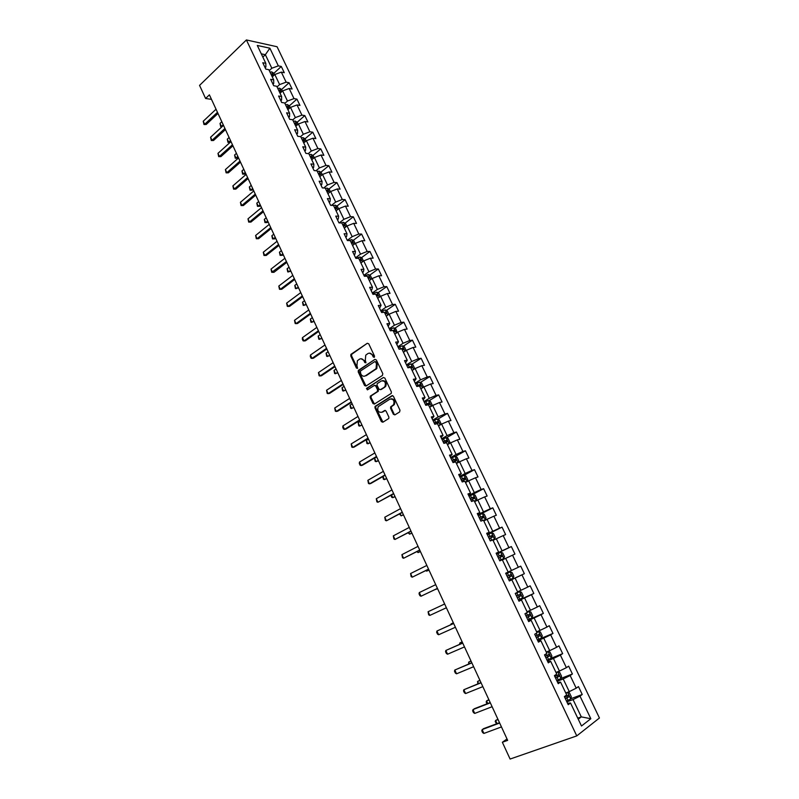 <?xml version="1.0" encoding="UTF-8"?>
<svg xmlns="http://www.w3.org/2000/svg" width="799" height="799" viewBox="0 0 799 799"><rect width="100%" height="100%" fill="white"/><g stroke="black" fill="none" stroke-linecap="round" stroke-linejoin="round"><path stroke-width="1.2" d="M374.272 357.343L374.531 356.104L368.748 343.82L367.29 343.28L350.911 354.376L350.771 355.925L356.434 368.079L357.592 368.319L356.943 365.672L357.383 360.758L359.44 359.2C361.288 358.262 362.826 358.851 364.044 360.968L364.783 362.546L365.962 362.786L365.313 360.129L365.752 355.185L367.84 353.597C369.707 352.649 371.265 353.238 372.494 355.355L373.243 356.953L374.272 357.343M393.378 414.272L394.866 414.881L399.6 411.974L399.989 410.217L393.438 396.304L391.949 395.705L375.061 406.381L374.971 407.86L381.383 421.632L382.851 422.232L388.783 418.496L388.863 417.048L386.087 411.115L384.619 410.516L381.832 412.244C378.297 412.584 377.068 410.736 378.157 406.711L389.862 399.15C393.418 398.761 394.666 400.599 393.617 404.664L390.671 406.861L390.591 408.329L393.378 414.272L394.946 414.831M246.402 39.95L199.56 85.383L205.593 98.477L209.398 94.851L507.665 740.363L502.361 742.271L510.102 759.05L576.768 735.899L246.402 39.95L277.073 46.741L599.44 717.991L576.768 735.899M382.421 375.45L382.801 373.692L376.339 359.959L374.881 359.4L358.342 370.376L358.212 371.895L364.544 385.488L365.982 386.057L382.421 375.45M384.858 378.067L391.37 391.89L391.27 393.378L374.381 404.084L372.933 403.495L370.197 397.632L370.307 396.144L377.228 391.66L377.597 389.912L375.77 386.017L374.312 385.438L367.41 389.872L366.471 388.424L383.39 377.498L384.858 378.067M570.786 698.745L582.241 694.491L578.456 686.591L576.209 688.189L570.156 675.535L572.414 673.996L568.658 666.146L566.391 667.664L560.379 655.11L562.666 653.642L558.93 645.852L556.633 647.29L550.671 634.825L552.978 633.437L549.273 625.707L546.955 627.065L541.033 614.691L543.37 613.382L539.695 605.702L537.347 606.99L531.465 594.706L533.832 593.467L530.176 585.847L527.799 587.055L521.967 574.861L524.354 573.702L520.728 566.141L518.331 567.27L512.539 555.165L514.956 554.077L511.35 546.566L508.933 547.625L503.18 535.6L505.617 534.591L502.042 527.13L499.595 528.119L493.882 516.184L496.339 515.245L492.793 507.834L490.326 508.753L484.653 496.898L487.14 496.029L483.615 488.678L481.118 489.527L475.485 477.762L478.002 476.963L474.496 469.662L471.979 470.431L466.386 458.746L468.923 458.017L465.447 450.776L462.911 451.475L457.358 439.879L459.914 439.21L456.459 432.019L453.902 432.649L448.389 421.133L450.966 420.544L447.54 413.393L444.953 413.962L439.48 402.526L442.077 401.997L438.671 394.896L436.064 395.395L430.631 384.039L433.248 383.58L429.872 376.529L427.245 376.968L421.842 365.692L424.489 365.293L421.133 358.292L418.486 358.661L413.123 347.465L415.78 347.126L412.454 340.174L409.787 340.484L404.464 329.368L407.14 329.098L403.835 322.187L401.138 322.436L395.855 311.39L398.561 311.181L395.275 304.319L392.559 304.509L387.305 293.543L390.032 293.393L386.766 286.581L384.039 286.701L378.826 275.805L381.562 275.725L378.327 268.953L375.58 269.023L370.396 258.197L373.153 258.167L369.937 251.455L367.17 251.455L362.027 240.709L364.803 240.739L361.607 234.067L358.821 234.017L353.707 223.34L356.504 223.43L353.328 216.799L350.521 216.689L345.448 206.082L348.264 206.232L345.108 199.65L342.292 199.48L337.248 188.944L340.084 189.143L336.948 182.611L334.102 182.382L329.098 171.925L331.945 172.175L328.838 165.683L325.982 165.403L321.008 155.016L323.875 155.326L320.779 148.874L317.902 148.534L312.968 138.217L315.845 138.577L312.779 132.175L309.882 131.785L304.978 121.528L307.875 121.947L304.828 115.575L301.922 115.136L297.038 104.949L299.965 105.428L296.928 99.096L294.002 98.607L289.158 88.489L292.094 89.009L289.078 82.726L286.142 82.177L281.328 72.13L284.284 72.699L281.288 66.457L278.332 65.868L269.882 48.2L257.298 45.453L265.817 63.351L262.761 62.731L265.787 69.104L268.844 69.693L273.697 79.88L270.651 79.321L273.707 85.733L276.734 86.272L281.628 96.529L278.601 96.02L281.667 102.472L284.684 102.961L289.608 113.278L286.601 112.829L289.687 119.321L292.694 119.76L297.637 130.147L294.651 129.748L297.757 136.289L300.744 136.669L305.727 147.136L302.751 146.786L305.887 153.368L308.853 153.698L313.877 164.224L310.921 163.945L314.077 170.567L317.023 170.836L322.077 181.443L319.141 181.213L322.307 187.885L325.243 188.095L330.327 198.771L327.41 198.601L330.606 205.323L333.523 205.473L338.646 216.219L335.74 216.11L338.956 222.881L341.852 222.971L347.016 233.797L344.129 233.737L347.375 240.549L350.252 240.579L355.445 251.485L352.579 251.495L355.835 258.347L358.701 258.317L363.925 269.293L361.078 269.363L364.364 276.274L367.21 276.184L372.474 287.231L369.647 287.36L372.953 294.322L375.77 294.172L381.073 305.298L378.267 305.488L381.602 312.499L384.399 312.279L389.742 323.485L386.956 323.745L390.312 330.796L393.088 330.516L398.461 341.802L395.695 342.122L399.081 349.223L401.837 348.883L407.25 360.249L404.504 360.629L407.909 367.79L410.646 367.37L416.099 378.826L413.373 379.275L416.808 386.476L419.525 385.997L425.018 397.532L422.311 398.052L425.767 405.303L428.454 404.763L433.987 416.369L431.31 416.958L434.786 424.269L437.452 423.65L443.026 435.345L440.369 436.004L443.874 443.365L446.521 442.676L452.134 454.451L449.497 455.18L453.023 462.601L455.65 461.842L461.303 473.707L458.686 474.506L462.241 481.967L464.848 481.148L470.541 493.093L467.944 493.962L471.53 501.482L474.107 500.583L479.839 512.618L477.273 513.567L480.878 521.138L483.435 520.169L489.208 532.284L486.671 533.313L490.296 540.943L492.833 539.894L498.646 552.099L496.129 553.198L499.794 560.888L502.301 559.759L508.154 572.064L505.667 573.233L509.353 580.973L511.829 579.774L509.303 580.873M582.241 694.491L580.004 696.119L590.831 718.72L581.492 726.001L570.536 703.02L568.219 704.708L564.374 696.608L566.701 694.95L560.568 682.096L558.231 683.694L554.406 675.654L556.763 674.086L550.681 661.322L548.304 662.85L544.509 654.87L546.896 653.382L540.863 640.708L538.456 642.146L534.691 634.226L537.098 632.818L531.115 620.244L528.688 621.612L524.943 613.752L527.38 612.414L521.437 599.939L518.98 601.218L515.265 593.417L517.732 592.169L511.829 579.774M557.093 681.317L563.205 678.96L569.258 691.634L565.742 692.953M557.642 682.456L560.568 682.096M569.258 691.634L576.209 688.189M563.205 678.96L570.156 675.535M547.385 660.913L553.437 658.486L559.44 671.07L555.964 672.428M547.824 661.842L550.681 661.322M559.44 671.07L566.391 667.664M553.437 658.486L560.379 655.11M537.747 640.668L543.749 638.171L549.702 650.656L546.266 652.054M538.087 641.377L540.863 640.708M549.702 650.656L556.633 647.29M543.749 638.171L550.671 634.825M528.189 620.563L534.122 617.997L540.034 630.401L536.628 631.829M528.429 621.063L531.115 620.244M540.034 630.401L546.955 627.065M534.122 617.997L541.033 614.691M518.691 600.598L524.573 597.982L530.446 610.286L527.07 611.754M518.831 600.898L521.437 599.939M530.446 610.286L537.347 606.99M524.573 597.982L531.465 594.706M509.263 580.783L515.085 578.096L520.918 590.311L517.572 591.829M520.918 590.311L527.799 587.055M515.085 578.096L521.967 574.861M502.381 559.929L505.667 558.361L511.46 570.486L508.144 572.034M511.46 570.486L518.331 567.27M505.667 558.361L512.539 555.165M493.063 540.374L496.319 538.766L502.062 550.811L496.319 553.587M496.229 553.397L498.646 552.099M502.062 550.811L508.933 547.625M496.319 538.766L503.18 535.6M483.814 520.958L487.04 519.31L492.743 531.265L487.05 534.102M486.871 533.722L489.208 532.284M492.743 531.265L499.595 528.119M487.04 519.31L493.882 516.184M474.626 501.672L477.822 499.994L483.485 511.869L477.842 514.766M477.572 514.186L479.839 512.618M483.485 511.869L490.326 508.753M477.822 499.994L484.653 496.898M465.507 482.526L468.673 480.818L474.296 492.603L468.713 495.56M468.344 494.801L470.541 493.093M474.296 492.603L481.118 489.527M468.673 480.818L475.485 477.762M456.449 463.52L459.585 461.782L465.168 473.477L459.635 476.494M459.185 475.545L461.303 473.707M465.168 473.477L471.979 470.431M459.585 461.782L466.386 458.746M447.46 444.644L450.566 442.866L456.109 454.491L450.626 457.567M450.087 456.419L452.134 454.451M456.109 454.491L462.911 451.475M450.566 442.866L457.358 439.879M438.531 425.907L441.607 424.099L447.11 435.635L441.687 438.771M441.058 437.443L443.026 435.345M447.11 435.635L453.902 432.649M441.607 424.099L448.389 421.133M429.662 407.29L432.718 405.453L438.182 416.908L432.798 420.104M432.089 418.596L433.987 416.369M438.182 416.908L444.953 413.962M432.718 405.453L439.48 402.526M420.863 388.813L423.879 386.936L429.313 398.321L423.979 401.557M423.18 399.88L425.018 397.532M429.313 398.321L436.064 395.395M423.879 386.936L430.631 384.039M412.114 370.456L415.11 368.559L420.504 379.855L415.22 383.15M414.341 381.293L416.099 378.826M420.504 379.855L427.245 376.968M415.11 368.559L421.842 365.692M403.435 352.229L406.401 350.302L411.755 361.518L406.521 364.873M405.552 362.836L407.25 360.249M411.755 361.518L418.486 358.661M406.401 350.302L413.123 347.465M394.816 334.132L397.752 332.164L403.066 343.31L397.882 346.716M396.833 344.509L398.461 341.802M403.066 343.31L409.787 340.484M397.752 332.164L404.464 329.368M386.247 316.154L389.153 314.167L394.436 325.233L389.303 328.689M388.174 326.312L389.742 323.485M394.436 325.233L401.138 322.436M389.153 314.167L395.855 311.39M377.837 298.237L380.624 296.279L385.867 307.275L380.783 310.781M379.575 308.244L381.073 305.298M385.867 307.275L392.559 304.509M380.624 296.279L387.305 293.543M369.298 280.569L372.154 278.521L377.358 289.438L372.324 292.993M371.036 290.297L371.875 289.707L372.474 287.231M377.358 289.438L384.039 286.701M372.154 278.521L378.826 275.805M360.908 262.961L363.735 260.883L368.908 271.72L363.925 275.335M362.556 272.469L363.385 271.87L363.925 269.293M368.908 271.72L375.58 269.023M363.735 260.883L370.396 258.197M352.579 245.473L355.375 243.365L360.519 254.132L355.575 257.787M354.137 254.771L354.946 254.162L355.445 251.485M360.519 254.132L367.17 251.455M355.375 243.365L362.027 240.709M344.299 228.095L347.076 225.967L352.179 236.654L347.285 240.369M345.767 237.183L346.576 236.574L347.016 233.797M352.179 236.654L358.821 234.017M347.076 225.967L353.707 223.34M336.079 210.836L338.826 208.679L343.9 219.306L339.265 222.881M337.458 219.725L338.257 219.106L338.646 216.219M343.9 219.306L350.521 216.689M338.826 208.679L345.448 206.082M327.91 193.698L330.636 191.51L335.67 202.067L331.495 205.363M329.208 202.377L329.997 201.748L330.327 198.771M335.67 202.067L342.292 199.48M330.636 191.51L337.248 188.944M319.8 176.679L322.506 174.462L327.5 184.939L323.735 187.985M321.008 185.158L321.797 184.519L322.077 181.443M327.5 184.939L334.102 182.382M322.506 174.462L329.098 171.925M311.75 159.76L314.426 157.523L319.39 167.93L315.985 170.746M312.868 168.04L313.647 167.4L313.877 164.224M319.39 167.93L325.982 165.403M314.426 157.523L321.008 155.016M303.74 142.961L306.397 140.704L311.33 151.041L308.254 153.628M304.779 151.051L305.558 150.392L305.727 147.136M311.33 151.041L317.902 148.534M306.397 140.704L312.968 138.217M295.79 126.272L298.427 123.985L303.32 134.262L300.554 136.639M296.749 134.162L297.518 133.503L297.637 130.147M303.32 134.262L309.882 131.785M298.427 123.985L304.978 121.528M287.9 109.693L290.496 107.386L295.37 117.593L292.754 119.89M288.769 117.393L289.528 116.734L289.608 113.278M295.37 117.593L301.922 115.136M290.496 107.386L297.038 104.949M280.049 93.223L282.626 90.886L287.47 101.024L284.873 103.351M280.849 100.744L281.598 100.065L281.628 96.529M287.47 101.024L294.002 98.607M282.626 90.886L289.158 88.489M272.259 76.864L274.816 74.507L279.62 84.574L277.043 86.921M272.968 84.195L273.717 83.505L273.697 79.88M279.62 84.574L286.142 82.177M274.816 74.507L281.328 72.13M262.831 57.089L265.358 54.692L271.82 68.235L269.273 70.602M265.148 67.755L265.887 67.066L265.817 63.351M271.82 68.235L278.332 65.868M261.283 53.843L265.358 54.692L269.882 48.2M507.015 738.945L502.361 742.271M205.593 98.477L211.495 99.386M577.747 718.151L581.302 716.883L573.043 699.574L566.871 701.862M578.256 719.21L581.302 716.883L590.831 718.72M567.52 703.23L570.536 703.02M573.043 699.574L580.004 696.119M273.897 73.288L281.288 66.457M278.941 90.886L279.75 90.147L280.439 91.386L279.41 91.495M281.618 89.498L289.078 82.726M289.368 105.828L296.928 99.096M297.168 122.257L304.828 115.575M305.018 138.806L312.779 132.175M312.918 155.455L320.779 148.874M320.868 172.224L328.838 165.683M328.878 189.103L336.948 182.611M336.928 206.092L345.108 199.65M345.028 223.191L353.328 216.799M353.188 240.409L361.607 234.067M361.398 257.747L369.937 251.455M369.657 275.206L378.327 268.953M377.977 292.774L386.766 286.581M386.336 310.471L395.275 304.319M394.766 328.279L403.835 322.187M403.235 346.217L412.454 340.174M411.765 364.284L421.133 358.292M420.354 382.471L429.872 376.529M428.983 400.778L438.671 394.896M437.682 419.225L447.54 413.393M446.421 437.792L456.459 432.019M455.22 456.499L465.447 450.776M464.009 475.375L474.496 469.662M471.879 494.891L483.615 488.678M478.132 515.365L492.793 507.834M487.24 534.501L502.042 527.13M496.409 553.777L511.35 546.566M509.213 580.693L524.354 573.702M518.541 600.289L533.832 593.467M527.939 620.034L543.37 613.382M539.015 639.25L552.978 633.437M550.751 658.416L562.666 653.642M560.968 678.411L572.414 673.996M374.371 357.253L373.273 355.255L369.448 353.128M361.018 358.731L364.823 360.858L365.912 362.836M367.29 343.28L351.7 354.277L351.55 355.825L357.553 368.369M374.881 359.4L359.121 370.257L358.991 371.785L366.032 386.027M375.66 362.077L374.631 361.687L360.309 371.116L360.828 374.002C362.047 376.119 363.575 376.728 365.433 375.81L376.069 368.639L376.449 363.765L375.66 362.077L376.429 361.977L375.16 361.617M364.724 376.139L365.433 375.81M376.429 361.977L377.218 363.655L376.838 368.529L366.212 375.69M375.001 385.328L376.549 385.887L378.366 389.782L378.267 391.27L371.345 395.755L370.976 397.493L374.461 404.034M383.39 377.498L367.43 388.124L367.57 389.762M384.199 387.225L384.938 386.526C386.067 382.431 384.848 380.584 381.263 380.983L377.158 383.69L377.058 385.198L378.886 389.093L380.344 389.672L385.707 386.396C386.916 382.751 385.867 380.823 382.561 380.604M384.968 387.096L381.123 389.542M391.081 398.781C394.396 398.931 395.505 400.838 394.376 404.514L391.44 406.711L391.35 408.179L394.137 414.122M385.308 410.416L382.601 412.084M392.669 395.605L375.83 406.232L375.74 407.71L382.951 422.172M274.576 74.716L273.877 73.248L271.75 71.89L269.972 72.07M271.51 75.306L272.679 75.086L271.99 73.848L270.921 74.057M221.822 121.738L220.015 123.406L221.413 126.422L223.221 124.754M222.102 126.632L220.714 126.641L222.222 126.532M220.714 126.641L220.015 123.406M217.468 112.319L204.654 124.294L206.192 124.494L203.975 124.514L203.246 121.228L216.04 109.223M217.997 113.468L206.192 124.494M203.246 121.228L204.654 124.294L203.975 124.514M282.397 91.106L281.628 89.498L279.57 88.2L277.732 88.369M279.75 90.147L278.691 90.357M229.103 137.498L227.286 139.146L228.684 142.182L230.512 140.534M227.975 142.372L230.162 142.352L227.975 142.372L227.286 139.146M290.267 107.595L289.438 105.868L287.32 104.549L285.553 104.769M287.111 108.045L288.249 107.805L287.57 106.547L286.501 106.776M236.434 153.358L234.596 154.986L236.005 158.052L237.842 156.414M237.473 158.192L235.286 158.212L237.473 158.192L238.322 157.443M235.286 158.212L234.596 154.986M224.938 128.469L212.005 140.324L213.533 140.494L211.306 140.524L210.586 137.238L223.49 125.353M225.448 129.578L213.533 140.494M210.586 137.238L212.005 140.324L211.306 140.524M232.449 144.729L219.395 156.454L220.914 156.604L218.686 156.634L217.977 153.348L231.001 141.593M232.938 145.808L220.914 156.604M217.977 153.348L219.395 156.454L218.686 156.634M298.187 124.195L297.298 122.337L295.24 121.078L293.413 121.278M294.981 124.574L296.109 124.334L295.44 123.066L294.382 123.306M243.805 169.318L241.957 170.936L243.375 174.012L245.233 172.394M244.834 174.122L242.636 174.152L244.834 174.122L245.683 173.383M242.636 174.152L241.957 170.936M306.157 140.904L305.208 138.916L303.101 137.648L301.333 137.907M302.911 141.223L304.019 140.964L303.37 139.695L302.302 139.935M251.226 185.378L249.358 186.976L250.786 190.072L252.664 188.474M252.244 190.162L250.037 190.192L252.244 190.162L253.103 189.433M250.037 190.192L249.358 186.976M314.177 157.733L313.168 155.605L311.071 154.357L309.303 154.636M310.891 157.972L311.99 157.713L311.34 156.424L310.282 156.674M258.696 201.538L256.809 203.126L258.247 206.242L260.134 204.664M259.695 206.302L257.488 206.332L260.564 205.583M257.488 206.332L256.809 203.126M240.01 161.088L226.836 172.694L228.354 172.814L226.117 172.844L225.408 169.558L238.551 157.932M240.489 162.137L228.354 172.814M225.408 169.558L226.836 172.694L226.117 172.844M247.62 177.558L234.327 189.033L235.835 189.123L233.588 189.153L232.889 185.877L246.152 174.382M248.08 178.567L235.835 189.123M232.889 185.877L234.327 189.033L233.588 189.153M255.28 194.137L241.867 205.473L243.365 205.543L241.118 205.573L240.419 202.307L253.802 190.941M255.72 195.106L243.365 205.543M240.419 202.307L241.867 205.473L241.118 205.573M262.991 210.826L249.458 222.032L250.946 222.072L248.689 222.102L247.99 218.836L261.503 207.61M263.42 211.755L250.946 222.072M247.99 218.836L249.458 222.032L248.689 222.102M270.751 227.625L257.098 238.691L258.576 238.701L256.309 238.731L255.62 235.475L269.253 224.379M271.161 228.514L258.576 238.701M255.62 235.475L257.098 238.691L256.309 238.731M278.561 244.524L264.779 255.46L266.257 255.45L263.98 255.47L263.3 252.224L277.053 241.268M278.961 245.383L266.257 255.45M263.3 252.224L264.779 255.46L263.98 255.47M286.422 261.543L271.71 272.319L271.031 269.083L284.903 258.267M271.031 269.083L272.519 272.339L273.987 272.299L286.801 262.362M294.342 278.681L280.309 289.328L279.48 289.288L278.801 286.052L292.814 275.375M278.801 286.052L280.309 289.328L281.767 289.258L294.701 279.46M302.312 295.92L288.149 306.426L287.3 306.357L286.631 303.131L300.774 292.594M286.631 303.131L288.149 306.426L289.598 306.337L302.651 296.669M310.332 313.288L296.039 323.635L295.181 323.545L294.511 320.319L308.784 309.932M294.511 320.319L296.039 323.635L297.478 323.525L310.651 313.987M318.401 330.766L303.98 340.963L303.111 340.843L302.342 339.176L302.451 337.627L316.853 327.39M302.451 337.627L303.98 340.963L305.418 340.823L318.711 331.425M326.531 348.354L311.98 358.411L311.091 358.262L310.312 356.584L310.431 355.046L324.973 344.968M310.431 355.046L311.98 358.411L313.408 358.232L326.821 348.973M334.721 366.072L320.029 375.969L319.121 375.79L318.471 372.584L333.143 362.656M318.471 372.584L320.029 375.969L321.448 375.77L334.991 366.651M342.961 383.91L328.129 393.647L327.21 393.438L326.571 390.242L341.373 380.464M326.571 390.242L328.129 393.647L329.548 393.418L343.21 384.439M351.26 401.857L336.289 411.445L335.35 411.205L334.711 408.019L349.662 398.401M334.711 408.019L336.289 411.445L337.697 411.185L351.49 402.356M359.61 419.944L344.499 429.363L343.55 429.093L342.751 427.365L342.921 425.907L358.002 416.449M342.921 425.907L344.499 429.363L345.897 429.073L359.82 420.394M368.019 438.142L352.768 447.4L351.8 447.1L351.18 443.924L366.401 434.636M351.18 443.924L352.768 447.4L354.157 447.08L368.209 438.551M376.489 456.469L361.098 465.567L360.109 465.228L359.3 463.48L359.49 462.062L374.861 452.933M359.49 462.062L361.098 465.567L362.476 465.208L376.659 456.828M385.018 474.926L369.478 483.854L368.469 483.485L367.86 480.329L383.37 471.36M367.86 480.329L369.478 483.854L370.846 483.465L385.168 475.235M322.257 174.661L321.178 172.404L319.091 171.186L317.323 171.475M318.931 174.831L320.009 174.572L319.37 173.273L318.312 173.533M266.217 217.807L264.309 219.365L265.757 222.502L267.665 220.943M267.196 222.551L264.978 222.571L268.074 221.832M264.978 222.571L264.309 219.365M330.396 191.71L329.248 189.313L327.161 188.115L325.403 188.434M327.011 191.81L328.089 191.54L327.46 190.232L326.392 190.502M273.777 234.177L271.86 235.725L273.318 238.881L275.236 237.343M274.746 238.891L272.519 238.921L275.635 238.192M272.519 238.921L271.86 235.725M338.576 208.879L337.368 206.342L335.29 205.163L333.533 205.503M335.161 208.909L336.219 208.619L335.6 207.301L334.531 207.59M335.6 207.301L334.721 207.99L335.6 207.301M281.388 250.656L279.45 252.174L280.918 255.35L282.856 253.832M282.347 255.35L280.109 255.37L283.236 254.651M280.109 255.37L279.45 252.174M346.826 226.157L345.548 223.48L343.47 222.332L341.063 222.941M343.35 226.107L344.419 225.817L343.81 224.489L342.721 224.779M289.048 267.236L287.101 268.744L288.569 271.94L290.536 270.442M287.101 268.744L287.75 271.93L290.886 271.211M355.126 243.555L353.777 240.739L351.71 239.61L348.614 240.569M351.61 243.435L352.669 243.136L352.069 241.787L350.971 242.097M296.769 283.925L294.791 285.413L296.279 288.629L298.257 287.151M294.791 285.413L295.44 288.589L298.596 287.89M363.475 261.073L362.067 258.107L360.009 257.008L356.154 258.347M359.91 260.873L360.978 260.564L360.389 259.216L359.27 259.525M304.529 300.724L302.531 302.192L304.029 305.428L306.027 303.97M302.531 302.192L303.181 305.368L306.347 304.669M371.895 278.711L370.406 275.595L368.359 274.516L364.244 276.005M368.279 278.432L369.338 278.112L368.758 276.754L367.63 277.083M312.339 317.632L310.332 319.071L311.83 322.337L313.847 320.888M310.332 319.071L310.961 322.247L314.157 321.558M380.364 296.469L378.806 293.203L376.768 292.154L372.644 293.672M376.699 296.109L377.767 295.78L377.188 294.412L376.049 294.751M320.199 334.651L318.172 336.069L319.69 339.355L321.717 337.927M318.172 336.069L318.801 339.235L322.007 338.556M388.893 314.347L387.265 310.941L385.228 309.912L381.103 311.45M385.178 313.917L386.247 313.578L385.677 312.189L384.529 312.539M328.119 351.78L326.072 353.178L327.6 356.484L329.647 355.086M326.072 353.178L326.691 356.334L329.917 355.665M397.223 332.514L395.785 328.788L393.807 327.81L389.622 329.358M393.717 331.835L394.776 331.485L394.227 330.087L392.838 330.536M336.079 369.018L334.022 370.396L335.55 373.722L337.617 372.344M334.022 370.396L334.641 373.552L337.877 372.893M405.622 350.801L406.012 350.232L404.354 346.766L402.386 345.807L398.202 347.385M404.014 351.86L403.365 352.089M402.316 349.882L403.375 349.523L402.826 348.114L400.349 349.063M344.099 386.366L342.022 387.735L343.56 391.081L345.647 389.722M342.022 387.735L342.631 390.871L345.887 390.232M414.122 369.188L414.661 368.359L412.993 364.863L410.976 363.915L406.841 365.533M412.893 369.967L412.034 370.277M410.976 368.049L412.034 367.68L411.495 366.262L407.899 367.76M408.928 367.63L410.177 367.101L411.066 367.77M352.169 403.845L350.072 405.183L351.63 408.549L353.727 407.21M350.072 405.183L350.681 408.319L353.947 407.68M422.701 387.665L423.36 386.606L421.682 383.081L419.675 382.162L415.54 383.81M421.852 388.194L420.753 388.594M419.685 386.356L420.743 385.967L420.214 384.539L416.599 386.047M416.728 386.326L418.886 385.368L419.775 386.047M360.299 421.423L358.182 422.741L359.74 426.137L361.867 424.818M358.182 422.741L358.781 425.877L362.067 425.248M431.37 406.262L432.129 404.973L430.441 401.428L428.434 400.539L424.299 402.217M430.901 406.541L429.542 407.031M428.464 404.773L429.522 404.384L429.003 402.936L425.368 404.474M425.487 404.723L427.665 403.755L428.534 404.454M368.479 439.13L366.341 440.429L367.92 443.835L370.057 442.546M366.341 440.429L366.931 443.545L370.237 442.936M437.313 419.066L440.119 424.958L440.958 423.48L439.25 419.914L437.263 419.046L433.118 420.753M440.039 425.018L438.381 425.597M435.725 424.049L438.361 422.931L437.842 421.473L434.197 423.021M434.296 423.24L436.504 422.272L437.363 423.001M376.709 456.948L374.551 458.227L376.139 461.662L378.307 460.394M374.551 458.227L375.14 461.333L376.139 461.662L378.456 460.733M447.4 444.514L449.008 443.675L449.847 442.107L448.129 438.521L446.142 437.682L441.997 439.42M449.008 443.675L447.29 444.304M443.765 443.145L447.26 441.607L446.751 440.129L443.085 441.697M443.175 441.897L445.403 440.908L446.251 441.667M382.981 476.494L384.419 479.6L386.606 478.351M382.751 476.623L383.41 479.25L384.419 479.6L386.746 478.651M456.349 463.32L457.967 462.491L458.796 460.873L457.068 457.258L455.09 456.449L450.936 458.217M455.14 456.469L457.987 462.451L456.269 463.13M452.723 461.962L456.229 460.404L455.72 458.926L452.034 460.514M452.114 460.683L454.361 459.695L455.21 460.474M391.53 495L392.758 497.657L394.956 496.439M390.961 495.32L391.72 497.278L392.758 497.657L395.076 496.698M465.378 482.246L467.006 481.427L467.805 479.77L466.067 476.124L464.099 475.345L459.944 477.143M467.006 481.427L465.298 482.097M461.742 480.918L465.248 479.35L464.758 477.852L461.043 479.46M461.113 479.6L463.38 478.601L464.219 479.42M400.129 513.637L401.148 515.844L403.375 514.646M399.45 514.017L401.148 515.844L403.465 514.856M474.456 501.323L476.094 500.504L476.883 498.796L475.135 495.13L473.178 494.381L469.013 496.209M476.094 500.504L474.396 501.203M470.831 500.014L474.346 498.416L473.857 496.908L470.122 498.536M470.182 498.646L472.469 497.647L473.298 498.496M408.798 532.414L409.597 534.151L411.845 532.973M408.099 532.773L409.597 534.151L411.914 533.143M483.605 520.529L485.253 519.72L486.032 517.962L484.264 514.266L482.316 513.547L478.152 515.405M485.253 519.72L483.565 520.439M479.979 519.24L483.495 517.632L483.015 516.104L479.27 517.752M479.31 517.832L481.617 516.823L482.446 517.712M417.517 551.31L418.107 552.578L420.364 551.43M416.818 551.67L418.107 552.578L420.424 551.55M492.024 540.224L494.481 539.065L495.24 537.268L493.462 533.542L491.515 532.853L487.35 534.741M494.481 539.065L490.956 540.673M489.188 538.606L492.713 536.978L492.244 535.44L488.479 537.108M488.499 537.158L490.836 536.139L491.655 537.078M426.296 570.336L426.666 571.135L428.953 570.007M425.647 570.666L426.666 571.135L428.993 570.087M503.769 558.551L499.605 560.489L503.789 558.511L504.509 556.703L502.721 552.958L500.783 552.289L496.618 554.216M498.466 558.101L502.002 556.454L501.532 554.915L497.747 556.603M497.767 556.623L500.114 555.595L500.923 556.593M435.145 589.502L437.592 588.713M434.896 589.622L437.612 588.743M510.122 571.874L505.947 573.832L510.122 571.874L512.049 572.503L513.847 576.279L513.148 578.136L510.171 571.894M513.148 578.136L508.953 580.154M510.891 574.521L509.462 575.19L509.852 576.778L507.814 577.737L511.36 576.079L510.891 574.521L507.095 576.229M444.614 603.914L442.336 605.083M444.624 603.914L442.276 605.113M518.381 599.949L522.576 597.902L523.255 596.004L521.447 592.199L519.57 591.62L515.355 593.587M522.576 597.902L519.57 591.62L515.335 593.557M517.233 597.532L520.778 595.854L520.319 594.276L516.504 596.004M520.319 594.276L518.881 594.925L519.25 596.533L517.213 597.492M453.353 622.801L451.026 623.919L451.295 624.488M453.373 622.86L451.026 623.919L450.826 624.708M527.869 619.894L532.044 617.867L532.733 615.869L530.906 612.034L528.998 611.465L527.33 612.314M528.998 611.465L527.3 612.234M526.711 617.457L530.266 615.759L529.817 614.171L525.982 615.919M529.817 614.171L528.359 614.801L528.728 616.429L526.681 617.387M459.585 644.354L459.825 642.965L460.314 644.034M462.142 641.827L459.825 642.965L462.182 641.927M393.607 493.502L377.917 502.261L376.888 501.862L376.289 498.716L391.949 489.917M376.289 498.716L377.917 502.261L393.727 493.772M402.247 512.209L386.416 520.798L385.378 520.369L384.778 517.223L400.579 508.603M384.778 517.223L386.416 520.798L402.356 512.439M410.956 531.055L394.976 539.465L393.907 538.995L393.318 535.859L409.278 527.42M393.318 535.859L394.976 539.465L411.036 531.235M419.725 550.022L403.585 558.261L402.506 557.762L401.927 554.636L418.027 546.366M401.927 554.636L403.585 558.261L419.785 550.151M428.544 569.128L412.264 577.178L411.165 576.648L410.586 573.532L426.846 565.442M410.586 573.532L412.264 577.178L428.584 569.208M437.443 588.374L421.003 596.234L419.884 595.664L419.036 593.837L419.315 592.558L435.725 584.658M419.315 592.558L421.003 596.234L437.452 588.404M429.792 615.43L428.654 614.821L428.094 611.724L444.663 604.004L428.094 611.724L429.792 615.43L446.391 607.749M455.41 627.255L438.651 634.746L437.492 634.106L436.644 632.249L436.943 631.02L453.642 623.44M438.651 634.746L436.943 631.02L453.672 623.5M464.489 646.91L447.57 654.211L446.401 653.532L445.542 651.664L445.852 650.456L462.681 643.005M447.57 654.211L445.852 650.456L462.731 643.115M537.427 639.989L541.612 637.922L542.281 635.874L540.434 632.009L538.536 631.48L536.878 632.349M538.536 631.48L536.828 632.239M536.259 637.532L539.824 635.814L539.375 634.216L535.53 635.984M537.967 634.835L538.276 636.463L536.219 637.432M468.663 664.029L468.673 662.141L469.403 663.729M470.991 660.983L468.673 662.141L471.06 661.133M473.637 666.706L456.559 673.807L455.36 673.098L454.501 671.21L454.821 670.021L471.79 662.721M456.559 673.807L454.821 670.021L471.869 662.88M547.065 660.224L551.24 658.126L551.889 656.029L550.042 652.134L548.144 651.634L546.486 652.533M548.144 651.634L546.426 652.393M545.887 657.757L549.452 656.019L549.013 654.401L545.138 656.199M547.635 655.01L547.884 656.648L545.817 657.617M477.812 683.854L477.582 681.447L478.551 683.554M479.899 680.269L477.582 681.447L479.999 680.468M482.846 686.631L465.607 693.542L464.389 692.793L463.52 690.895L463.859 689.737L480.968 682.576M465.607 693.542L463.859 689.737L481.068 682.795M556.763 680.618L560.948 678.481L561.577 676.324L559.709 672.408L557.872 671.949L556.174 672.868M560.958 678.431L557.872 671.949L556.094 672.688M555.575 678.121L559.15 676.363L558.711 674.736L554.826 676.553M557.372 675.345L557.572 676.983L555.495 677.961M487.02 703.809L486.192 702.021L486.561 700.893L487.77 703.519M488.878 699.694L486.561 700.893L488.988 699.944M492.124 706.716L474.716 713.417L473.477 712.628L472.599 710.72L474.207 708.783L490.206 702.571M474.716 713.417L472.958 709.582L490.326 702.84M566.531 701.152L570.716 698.985L571.335 696.778L569.447 692.833L567.58 692.393L565.932 693.342M567.58 692.393L565.832 693.133M565.342 698.646L568.928 696.868L568.489 695.22L564.583 697.058M567.17 695.829L567.32 697.457L565.243 698.446M496.608 723.794L495.21 721.577L495.6 720.478L497.058 723.634M497.917 719.25L495.6 720.478L498.057 719.549M501.462 726.93L483.894 733.432L482.636 732.613L481.757 730.686L483.355 728.738L499.515 722.715M483.894 733.432L482.127 729.577L499.665 723.035M373.273 355.255L372.494 355.355M365.572 362.446L364.783 362.546M364.823 360.858L364.044 360.968M357.213 367.969L356.434 368.079M351.55 355.825L350.771 355.925M351.91 354.087L351.121 354.187M374.022 356.853L373.243 356.953M365.323 385.358L364.544 385.488M358.991 371.785L358.212 371.895M359.35 370.047L358.571 370.157M376.029 369.288L375.26 369.398M377.218 363.655L376.449 363.765M373.702 403.345L372.933 403.495M370.976 397.493L370.197 397.632M371.345 395.755L370.566 395.895M377.997 391.53L377.228 391.66M378.366 389.782L377.597 389.912M376.549 385.887L375.77 386.017M367.43 388.124L366.651 388.254M391.35 408.179L390.591 408.329M391.73 406.431L390.971 406.581M393.577 405.293L392.808 405.433M385.218 410.396L384.619 410.516M382.152 421.463L381.383 421.632M375.74 407.71L374.971 407.86M376.109 405.972L375.34 406.122M392.609 395.585L391.949 395.705M273.578 75.645L271.81 71.93M271.171 74.597L271.99 73.848M281.388 92.015L279.57 88.2M289.248 108.504L287.38 104.589M286.751 107.286L287.57 106.547M297.158 125.093L295.24 121.078M294.611 123.795L295.44 123.066M305.118 141.793L303.151 137.678M302.531 140.414L303.37 139.695M313.128 158.602L311.121 154.387M310.501 157.133L311.34 156.424M321.198 175.53L319.141 171.216M318.521 173.972L319.37 173.273M329.328 192.569L327.22 188.145M326.591 190.931L327.46 190.232M337.508 209.718L335.34 205.193M345.737 226.996L343.53 222.362M343.81 224.489L342.911 225.178L343.79 224.489M354.027 244.384L351.76 239.64M351.151 242.467L352.029 241.797M362.376 261.882L360.059 257.028M357.533 258.337L357.283 257.807M359.44 259.885L360.339 259.216M370.776 279.51L368.409 274.546M366.042 276.214L365.632 275.345M367.79 277.413L368.699 276.764M379.235 297.258L376.818 292.184M374.621 294.232L374.042 293.003M376.199 295.061L377.118 294.422M387.755 315.126L385.278 309.932M383.26 312.369L382.501 310.791M385.677 312.189L384.689 312.868L385.587 312.199M396.334 333.113L393.807 327.81M391.949 330.626L391.031 328.689M393.188 330.726L394.117 330.107M404.973 351.23L402.386 345.807M400.659 348.923L399.61 346.716M401.507 348.923L402.716 348.134M413.662 369.478L411.026 363.935M409.308 367.081L408.259 364.863M410.007 367.15L411.365 366.282M422.421 387.845L419.725 382.182M418.017 385.378L416.958 383.14M418.706 385.418L420.074 384.559M431.24 406.341L428.484 400.559M426.796 403.795L425.717 401.547M427.465 403.805L428.843 402.966M435.625 422.341L434.546 420.074M436.284 422.321L437.682 421.502M449.028 443.635L446.192 437.702M444.514 441.028L443.435 438.741M445.163 440.968L446.581 440.159M453.472 459.834L452.384 457.537M454.581 462.152L454.162 461.283M454.112 459.755L455.53 458.956M467.025 481.388L464.149 475.365M462.491 478.781L461.393 476.464M463.78 481.477L463.19 480.239M463.12 478.661L464.559 477.882M476.114 500.464L473.228 494.391M471.58 497.857L470.471 495.52M473.048 500.953L472.279 499.325M472.189 497.717L473.637 496.948M485.273 519.67L482.366 513.567M480.728 517.073L479.61 514.726M482.386 520.568L481.437 518.551M481.328 516.893L482.796 516.144M494.501 539.025L491.565 532.863M489.937 536.419L488.818 534.052M491.775 540.284L490.656 537.917M490.526 536.219L492.004 535.48M503.789 558.511L500.833 552.309M499.225 555.914L498.087 553.527M501.073 559.799L499.934 557.412M499.794 555.675L501.283 554.955M508.563 575.54L507.425 573.143M510.431 579.455L509.293 577.058M509.852 576.778L511.36 576.079M517.982 595.315L516.833 592.898M519.859 599.26L518.711 596.843M519.25 596.533L520.778 595.854M532.064 617.817L529.048 611.485M527.46 615.23L526.381 612.963M529.357 619.205L528.199 616.768M528.728 616.429L530.266 615.759M541.632 637.872L538.586 631.49M537.018 635.285L536.119 633.397M538.926 639.29L537.757 636.843M538.276 636.463L539.824 635.814M551.26 658.076L548.194 651.644M546.636 655.5L545.917 653.991M548.563 659.535L547.385 657.058M547.884 656.648L549.452 656.019M556.334 675.854L555.794 674.726M558.261 679.919L557.083 677.422M557.572 676.983L559.15 676.363M570.736 698.925L567.63 692.403M566.091 696.358L565.742 695.629M568.039 700.453L566.851 697.936M567.32 697.457L568.928 696.868M351.7 354.277L350.911 354.376M359.121 370.257L358.342 370.376M376.838 368.529L376.069 368.639M371.076 396.004L370.307 396.144M378.267 391.27L377.498 391.41M367.25 388.294L366.471 388.424M385.707 386.396L384.938 386.526M391.44 406.711L390.671 406.861M394.376 404.514L393.617 404.664M375.83 406.232L375.061 406.381M351.151 242.487L352.069 241.787M359.45 259.905L360.389 259.216M367.81 277.433L368.758 276.754M376.219 295.091L377.188 294.412M393.208 330.766L394.227 330.087M401.607 348.913L402.826 348.114M410.177 367.101L411.495 366.262M418.886 385.368L420.214 384.539M427.665 403.755L429.003 402.936M436.504 422.262L437.842 421.473M445.403 440.908L446.751 440.129M454.361 459.685L455.72 458.926M463.38 478.601L464.758 477.852M472.469 497.647L473.857 496.908M481.617 516.823L483.015 516.104M490.836 536.139L492.244 535.44M500.114 555.595L501.532 554.915M538.356 634.646L539.375 634.216M548.204 654.731L549.013 654.401M558.022 675.005L558.711 674.736M567.879 695.45L568.489 695.22"/></g></svg>
